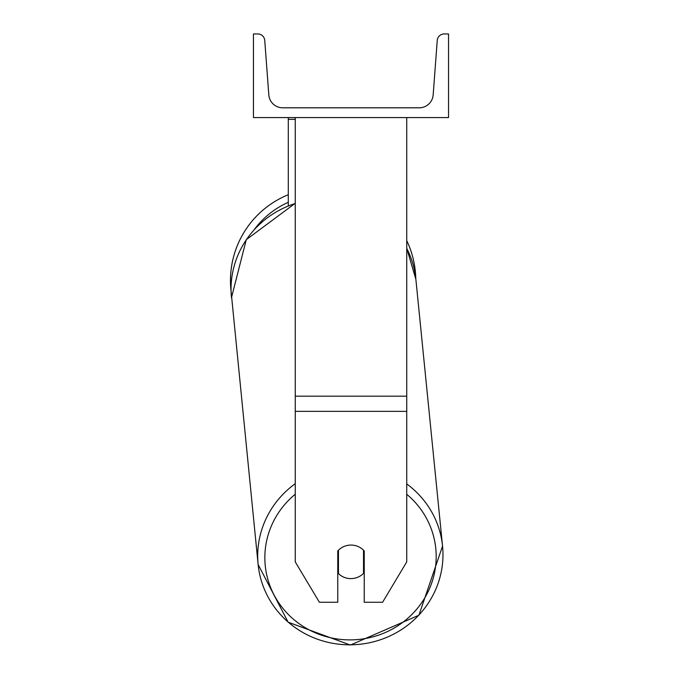 <?xml version="1.0" encoding="UTF-8"?>
<svg xmlns="http://www.w3.org/2000/svg" width="679" height="679" viewBox="0 0 679 679"><rect width="100%" height="100%" fill="white"/><g stroke="black" fill="none" stroke-linecap="round" stroke-linejoin="round"><path stroke-width="1.02" d="M406.738 411.364L295.255 411.364L295.255 561.889L319.393 602.265L337.76 602.265L337.76 550.958A17.416 16.822 0 0 1 350.992 545.067A17.416 16.822 0 0 1 364.233 550.958L364.233 602.265L382.6 602.265L406.738 561.889L406.738 117.56M295.255 411.364L295.255 117.56M295.255 119.36L288.295 119.36L288.295 205.788M288.295 117.56L288.295 119.36M295.255 483.711A92.667 89.475 174.3 0 0 258.13 564.521L231.055 291.045A92.667 92.667 0 0 1 288.295 194.72A92.667 92.667 0 0 0 230.461 280.588M406.738 240.638A92.667 92.667 0 0 1 415.76 278.254A92.667 92.667 0 0 0 406.738 240.638M448.539 117.56L253.454 117.56L253.454 33.95L257.799 33.95A6.968 6.968 0 0 1 264.742 40.401L268.825 94.907A13.936 13.936 0 0 0 282.719 107.8L419.274 107.8A13.936 13.936 0 0 0 433.168 94.907L437.251 40.401A6.968 6.968 0 0 1 444.193 33.95L448.539 33.95L448.539 117.56M337.76 569.936A17.416 16.822 174.3 0 0 338.125 570.309L338.448 573.551A17.416 16.822 174.3 0 0 350.984 578.618A17.416 16.822 174.3 0 0 363.52 573.39L363.52 550.202M338.448 573.551L338.448 550.219M363.52 569.808A17.416 16.822 174.3 0 0 364.233 569.002M338.125 570.309L338.125 550.55M406.738 396.171L295.255 396.171M288.295 202.291A85.698 85.698 0 0 0 254.591 229.146M406.738 494.27A85.698 82.753 -5.7 0 1 430.758 585.57A85.698 82.753 -5.7 0 1 350.517 639.89A85.698 82.753 -5.7 0 1 270.055 586.07A85.698 82.753 -5.7 0 1 295.255 494.227M258.13 564.521L288.125 622.185L350.381 645.05L418.901 615.233L442.547 546.086L418.901 615.233L350.381 645.05L288.125 622.185L258.13 564.521A92.667 89.475 174.3 0 0 350.339 644.812A92.667 89.475 174.3 0 0 442.547 546.086A92.667 89.475 174.3 0 0 406.738 483.923M295.255 203.267L246.273 239.679L231.463 297.733A92.667 89.475 -5.7 0 1 295.255 203.513M406.738 248.344A92.667 89.475 -5.7 0 1 415.871 279.298L415.76 278.254M442.547 546.086L415.871 279.298L406.738 248.276"/></g></svg>

